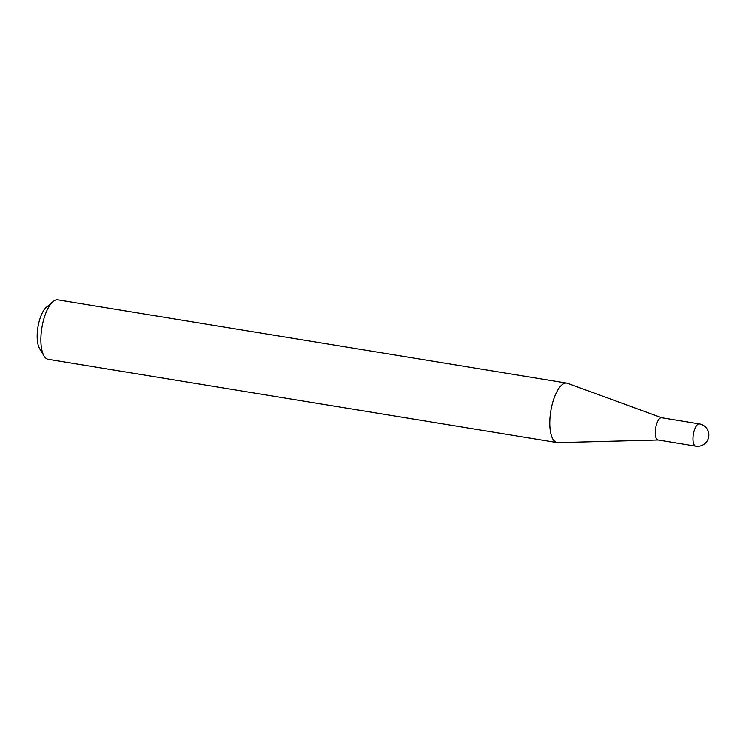<?xml version="1.0" encoding="UTF-8"?>
<svg xmlns="http://www.w3.org/2000/svg" width="746" height="746" viewBox="0 0 746 746"><rect width="100%" height="100%" fill="white"/><g stroke="black" fill="none" stroke-linecap="round" stroke-linejoin="round"><path stroke-width="1.12" d="M657.468 439.786A11.265 4.224 99.3 0 0 657.972 439.963L695.729 446.136A11.265 4.224 -80.7 0 1 695.225 445.968A11.265 4.224 -80.7 0 1 693.649 432.95A11.265 4.224 -80.7 0 1 699.375 423.905L661.618 417.732A11.265 4.224 99.3 0 0 655.753 427.467A11.265 4.224 99.3 0 0 657.468 439.786M661.758 417.751L567.594 383.323A30.12 11.283 99.3 0 0 566.811 383.118A30.12 11.283 99.3 0 0 551.145 409.153A30.12 11.283 99.3 0 0 555.733 442.098A30.12 11.283 99.3 0 0 557.094 442.565A30.12 11.283 99.3 0 0 557.896 442.62L658.121 439.991M566.811 383.118L57.89 299.864A30.12 11.283 99.3 0 0 52.975 301.654A30.12 11.283 99.3 0 0 41.888 327.764A30.12 11.283 99.3 0 0 44.079 356.038A30.12 11.283 99.3 0 0 46.802 358.845A30.12 11.283 99.3 0 0 48.164 359.311L557.094 442.565M44.079 356.038L39.613 348.606A22.893 8.579 -80.7 0 1 37.943 327.121A22.893 8.579 -80.7 0 1 46.373 307.277L52.975 301.654M695.729 446.136A11.265 11.265 0 0 0 702.825 425.071A11.265 11.265 0 0 0 699.375 423.905"/></g></svg>
